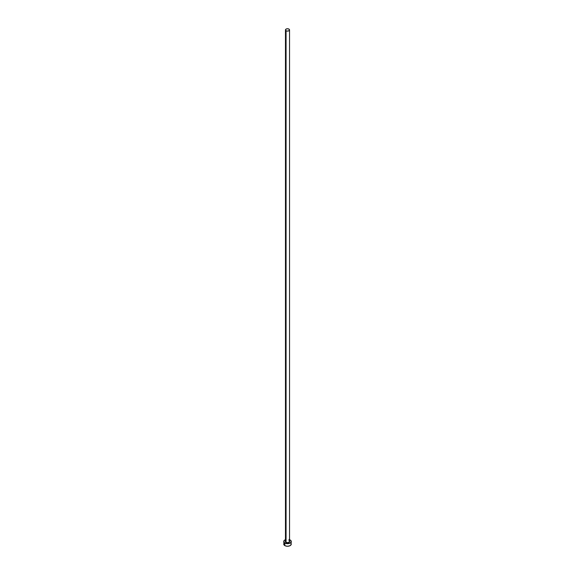 <?xml version="1.0" encoding="UTF-8"?>
<svg xmlns="http://www.w3.org/2000/svg" width="575" height="575" viewBox="0 0 575 575"><rect width="100%" height="100%" fill="white"/><g stroke="black" fill="none" stroke-linecap="round" stroke-linejoin="round"><path stroke-width="0.86" d="M285.48 541.262A2.034 1.179 0 0 0 286.062 542.254L285.969 542.405A2.163 1.251 180 0 1 285.466 541.104M285.466 29.929L285.466 541.42A2.034 1.179 0 0 0 286.062 542.254A2.034 1.179 0 0 0 288.276 542.505A2.034 1.179 0 0 0 289.534 541.42L289.534 29.929A2.034 1.179 180 0 1 288.276 31.014A2.034 1.179 180 0 1 286.062 30.755L286.062 542.254L286.062 30.755A2.034 1.179 180 0 1 285.466 29.929A2.034 1.179 180 0 1 286.724 28.836A2.034 1.179 180 0 1 288.938 29.095A2.034 1.179 180 0 1 289.534 29.929L288.938 29.095L287.5 28.75L286.062 29.095L285.466 29.929L286.062 30.755L287.5 31.1L288.938 30.755L289.534 29.929M289.534 539.695A3.759 2.171 180 0 1 290.159 539.99A3.759 2.171 180 0 1 291.259 541.521A3.759 2.171 180 0 1 288.938 543.526A3.759 2.171 180 0 1 284.841 543.059L284.841 545.617A3.759 2.171 0 0 0 288.938 546.085A3.759 2.171 0 0 0 291.259 544.079L290.972 543.246M284.028 543.246L283.741 544.079A3.759 2.171 0 0 0 284.841 545.617L284.841 543.059A3.759 2.171 180 0 1 283.741 541.521A3.759 2.171 180 0 1 285.466 539.695M286.062 539.515L284.373 540.313L283.813 541.945L284.841 543.059L287.5 543.691L290.159 543.059L291.187 541.945L290.627 540.313L288.938 539.515M289.498 541.046L289.297 542.218L287.5 542.771L285.703 542.218L285.502 541.046M283.741 541.521L284.028 544.913L285.408 545.883L287.5 546.25L289.592 545.883L290.972 544.913L291.259 541.521M289.534 541.104A2.163 1.251 180 0 1 288.657 542.577A2.163 1.251 180 0 1 285.969 542.405L286.062 542.254A2.034 1.179 0 0 0 288.154 542.534A2.034 1.179 0 0 0 289.52 541.578A2.034 1.179 0 0 0 288.938 540.586M289.534 541.42L288.966 540.644"/></g></svg>

